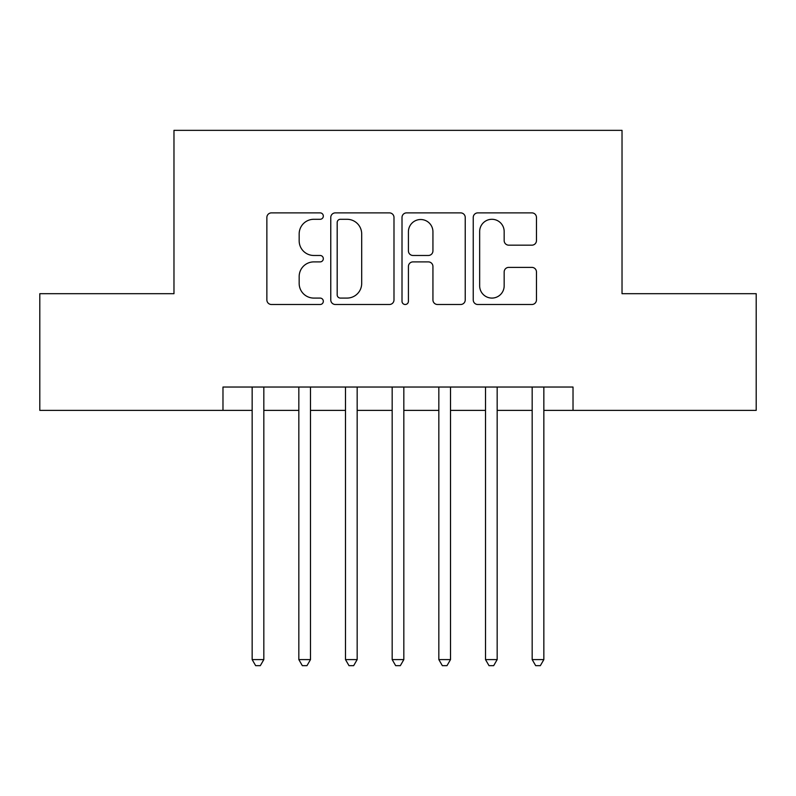 <?xml version="1.0" encoding="UTF-8"?>
<svg xmlns="http://www.w3.org/2000/svg" width="796" height="796" viewBox="0 0 796 796"><rect width="100%" height="100%" fill="white"/><g stroke="black" fill="none" stroke-linecap="round" stroke-linejoin="round"><path stroke-width="1.19" d="M323.325 216.084A3.204 3.204 0 0 0 320.121 212.88L271.446 212.88A4.577 4.577 0 0 0 266.869 217.457L266.869 299.913A4.577 4.577 0 0 0 271.446 304.5L320.121 304.5A3.204 3.204 0 0 0 323.325 301.296A3.204 3.204 0 0 0 320.121 298.082L313.823 298.082A14.656 14.656 0 0 1 299.167 283.426L299.167 276.55A14.656 14.656 0 0 1 313.823 261.894L320.121 261.894A3.204 3.204 0 0 0 323.325 258.69A3.204 3.204 0 0 0 320.121 255.476L313.823 255.476A14.656 14.656 0 0 1 299.167 240.82L299.167 233.944A14.656 14.656 0 0 1 313.823 219.288L320.121 219.288A3.204 3.204 0 0 0 323.325 216.084M531.877 245.168A4.577 4.577 0 0 0 536.464 240.591L536.464 217.457A4.577 4.577 0 0 0 531.877 212.88L477.829 212.88A4.577 4.577 0 0 0 473.242 217.457L473.242 299.913A4.577 4.577 0 0 0 477.829 304.5L531.877 304.5A4.577 4.577 0 0 0 536.464 299.913L536.464 271.973A4.577 4.577 0 0 0 531.877 267.386L508.743 267.386A4.577 4.577 0 0 0 504.166 271.973L504.166 285.834A12.258 12.258 0 0 1 491.908 298.082A12.258 12.258 0 0 1 479.66 285.834L479.66 231.546A12.258 12.258 0 0 1 491.908 219.288A12.258 12.258 0 0 1 504.166 231.546L504.166 240.591A4.577 4.577 0 0 0 508.743 245.168L531.877 245.168M222.98 410.368L39.8 410.368L39.8 293.694L173.976 293.694L173.976 130.345L622.024 130.345L622.024 293.694L756.2 293.694L756.2 410.368L573.02 410.368L573.02 387.035L222.98 387.035L222.98 410.368L252.153 410.368M393.99 217.457A4.577 4.577 0 0 0 389.413 212.88L335.355 212.88A4.577 4.577 0 0 0 330.768 217.457L330.768 299.913A4.577 4.577 0 0 0 335.355 304.5L389.413 304.5A4.577 4.577 0 0 0 393.99 299.913L393.99 217.457M406.587 212.88L460.645 212.88A4.577 4.577 0 0 1 465.232 217.457L465.232 299.913A4.577 4.577 0 0 1 460.645 304.5L437.511 304.5A4.577 4.577 0 0 1 432.934 299.913L432.934 266.471A4.577 4.577 0 0 0 428.348 261.894L413.005 261.894A4.577 4.577 0 0 0 408.418 266.471L408.418 301.296A3.204 3.204 0 0 1 405.214 304.5A3.204 3.204 0 0 1 402.01 301.296L402.01 217.457A4.577 4.577 0 0 1 406.587 212.88M263.824 410.368L298.828 410.368M310.49 410.368L345.494 410.368M357.165 410.368L392.169 410.368M403.831 410.368L438.835 410.368M450.506 410.368L485.51 410.368M497.172 410.368L532.176 410.368M543.847 410.368L573.02 410.368M340.389 219.288A3.204 3.204 0 0 0 337.186 222.492L337.186 294.878A3.204 3.204 0 0 0 340.389 298.082L347.036 298.082A14.656 14.656 0 0 0 361.692 283.426L361.692 233.944A14.656 14.656 0 0 0 347.036 219.288L340.389 219.288M432.934 231.775A12.258 12.258 0 0 0 420.676 219.517A12.258 12.258 0 0 0 408.418 231.775L408.418 250.899A4.577 4.577 0 0 0 413.005 255.476L428.348 255.476A4.577 4.577 0 0 0 432.934 250.899L432.934 231.775M263.824 387.035L263.824 659.595L252.153 659.595L252.153 387.035M263.824 659.595L260.322 665.655L255.655 665.655L252.153 659.595M310.49 387.035L310.49 659.595L298.828 659.595L298.828 387.035M310.49 659.595L306.987 665.655L302.321 665.655L298.828 659.595M357.165 387.035L357.165 659.595L345.494 659.595L345.494 387.035M357.165 659.595L353.663 665.655L348.996 665.655L345.494 659.595M403.831 387.035L403.831 659.595L392.169 659.595L392.169 387.035M403.831 659.595L400.338 665.655L395.662 665.655L392.169 659.595M450.506 387.035L450.506 659.595L438.835 659.595L438.835 387.035M450.506 659.595L447.004 665.655L442.337 665.655L438.835 659.595M497.172 387.035L497.172 659.595L485.51 659.595L485.51 387.035M497.172 659.595L493.679 665.655L489.013 665.655L485.51 659.595M543.847 387.035L543.847 659.595L532.176 659.595L532.176 387.035M543.847 659.595L540.345 665.655L535.678 665.655L532.176 659.595"/></g></svg>
